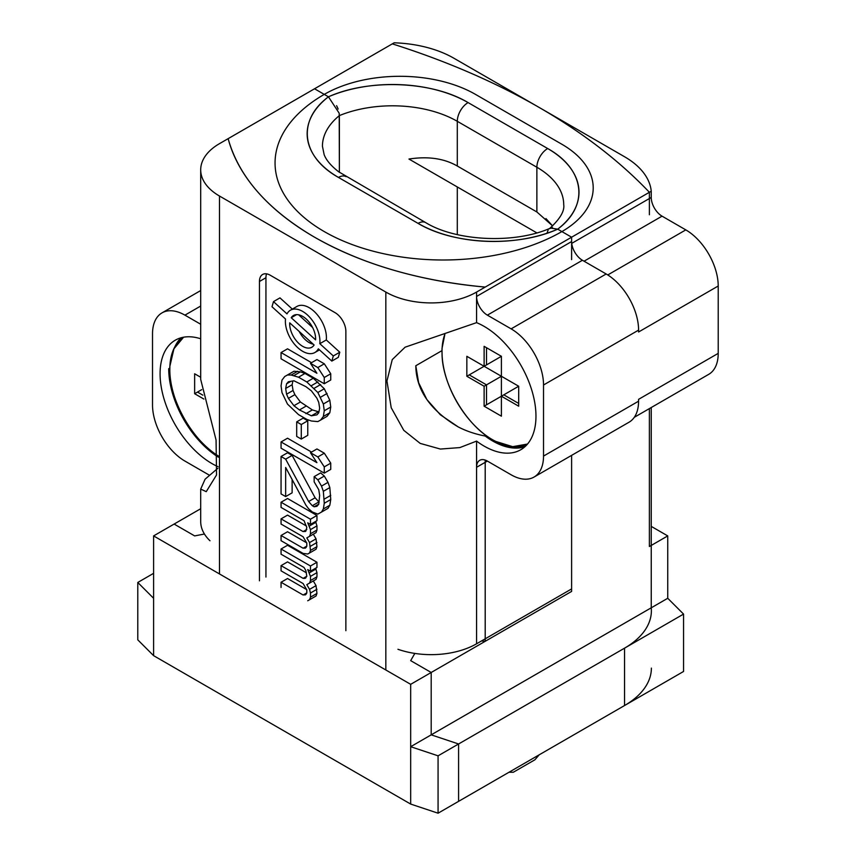 <?xml version="1.0" encoding="UTF-8"?>
<svg xmlns="http://www.w3.org/2000/svg" width="856" height="856" viewBox="0 0 856 856"><rect width="100%" height="100%" fill="white"/><g stroke="black" fill="none" stroke-linecap="round" stroke-linejoin="round"><path stroke-width="1.28" d="M394.167 42.8L219.489 143.648A64.157 37.043 0 0 0 200.7 169.841A64.157 37.043 0 0 0 219.489 196.035L385.831 292.067A64.157 37.043 0 0 0 476.567 292.067L651.245 191.22A91.656 52.912 0 0 0 624.548 156.744L453.883 58.219A91.656 52.912 0 0 0 394.167 42.8M200.7 508.721L153.599 535.91L200.7 508.721L174.121 524.065L194.644 535.91L204.434 534.026M651.245 191.22L651.245 197.458A15.28 8.817 -120 0 0 662.052 216.161L584.038 261.208M481.468 640.962A307.122 177.31 0 0 0 485.202 641.305L410.677 684.329L410.677 746.7L667.744 598.28L667.744 535.91L649.383 546.513L649.383 408.601L649.383 546.513L667.744 535.91L651.245 526.387L667.744 535.91L667.744 598.28L410.677 746.7L438.069 755.827L683.559 614.094L683.559 671.468L683.559 614.094L667.744 598.28L683.559 614.094L438.069 755.827L438.069 813.2L410.677 804.073L153.599 655.653L137.784 639.839L137.784 582.465L153.599 598.28L137.784 582.465L137.784 639.839L153.599 655.653L153.599 535.91L153.599 655.653L410.677 804.073L438.069 813.2L438.069 755.827L410.677 746.7L410.677 804.073L410.677 684.329L153.599 535.91L410.677 684.329L571.615 591.421L571.615 588.917L476.567 643.798L476.567 441.097L459.875 447.581L440.391 449.058L420.189 443.397L403.765 430.322L391.213 407.734L386.944 380.974L392.262 359.595L405.113 347.183L476.567 322.648L476.567 296.444L571.615 241.563A15.28 8.817 -120 0 0 582.422 260.267L606.176 273.984A45.828 26.461 60 0 1 638.587 330.116L543.528 384.997A45.828 26.461 -120 0 0 511.128 328.865L487.364 315.147A15.28 8.817 60 0 1 476.567 296.444L476.567 292.067M651.245 407.531L651.245 607.803L431.199 734.844L431.199 672.484L571.615 591.41L571.615 455.36L571.615 591.421M543.528 456.077L638.565 401.197A45.828 26.461 60 0 1 629.096 422.179L534.037 477.06A45.828 26.461 -120 0 0 543.528 456.077L543.528 384.997M651.245 607.803A91.656 52.912 180 0 1 651.384 610.745A91.656 52.912 180 0 1 624.548 648.163L458.591 743.982L431.199 734.844M651.384 668.119A91.656 52.912 180 0 1 624.548 705.537L458.591 801.355L458.591 743.982M634.317 417.3L708.725 374.34A45.828 26.461 -120 0 0 718.216 353.368L718.216 286.011A45.828 26.461 -120 0 0 685.806 229.889L662.052 216.161M414.839 653.417L410.677 660.639L431.199 672.484M508.967 772.262L513.29 772.262L534.893 759.796L539.216 754.799M217.873 468.253L205.098 479.189L200.7 489.076L200.7 521.561A64.157 37.043 0 0 0 209.988 540.767M397.933 649.276A64.157 37.043 0 0 0 476.567 643.798M200.7 489.076L206.243 491.654L216.547 474.962L216.065 440.005L200.7 379.443L200.7 169.841M345.867 630.701L345.867 331.358A15.28 8.817 -120 0 0 335.06 312.654L270.25 275.236A15.28 8.817 -120 0 0 262.621 274.476A15.28 8.817 -120 0 0 259.454 281.474L259.454 580.807M200.7 324.253L184.928 315.147A45.828 26.461 -120 0 0 162.009 312.879A45.828 26.461 -120 0 0 152.518 333.861L152.518 404.942A45.828 26.461 -120 0 0 184.928 461.074L208.682 474.791A15.28 8.817 60 0 1 208.982 474.962M218.066 466.691A73.327 42.329 60 0 1 160.083 373.772A73.327 42.329 60 0 1 175.266 340.207A73.327 42.329 60 0 1 200.7 338.773M476.567 322.648A73.327 42.329 60 0 1 530.442 386.088A73.327 42.329 60 0 1 520.79 449.732A73.327 42.329 60 0 1 476.567 441.097M487.364 461.074L476.567 467.301A15.28 8.817 60 0 1 479.724 460.314A15.28 8.817 60 0 1 487.364 461.074L511.128 474.791A45.828 26.461 -120 0 0 534.037 477.06M181.065 337.778A73.327 42.329 -120 0 0 174.892 346.755M197.501 392.08L202.872 395.172M469.227 374.885L486.508 384.868L486.508 404.824M503.788 394.841L518.693 403.444M486.508 347.707L486.508 364.913L501.402 356.31L501.402 376.265L486.508 384.868M266.58 273.856A15.28 8.817 -120 0 0 265.938 277.729L265.938 577.072M324.264 383.745L330.748 380L330.748 373.762L324.306 363.811L316.955 359.563L310.471 363.308L316.913 373.259L281.057 352.565L281.057 358.803L324.264 383.745L324.264 377.507L317.833 367.556L310.471 363.308M311.552 362.687L287.541 348.82L281.057 352.565M320.583 420.082L327.067 416.337L329.828 412.731L330.748 407.028L329.828 400.255L324.306 388.763L313.275 378.234L305.004 373.451L300.403 371.846L293.972 371.247L284.738 376.512L281.977 380.118L281.057 385.821L281.977 392.594L287.488 404.086L298.519 414.614L306.801 419.397L311.391 421.002L317.833 421.601L320.583 420.082L323.343 416.476L324.264 410.762L323.343 404L317.833 392.497L306.801 381.979L298.519 377.196L291.168 375.035L287.488 374.981L284.738 376.512M301.28 439.075L307.764 435.33L307.764 420.778L303.163 418.124L296.69 421.869L296.69 436.421L301.28 439.075L301.28 424.523L296.69 421.869M324.264 473.133L330.748 469.388L330.748 463.15L324.306 453.199L316.955 448.951L310.471 452.696L316.913 462.647L281.057 441.953L281.057 448.18L324.264 473.133L324.264 466.895L317.833 456.944L310.471 452.696M311.552 452.075L287.541 438.208L281.057 441.953M319.149 502.194L315.115 497.785L292.131 455.413L287.541 452.76L281.057 456.505L281.057 493.923L285.658 496.576L285.658 467.472L305.881 505.126L308.631 508.796L312.312 511.963L317.833 514.103L321.503 512.07L323.343 508.978L324.264 503.275L323.343 491.312L321.503 486.09L317.833 479.809L314.152 476.642L314.152 481.842L318.742 489.696L319.663 495.421L318.742 504.248L316.913 506.303L314.152 506.784L312.312 505.725L308.631 501.52L285.658 459.158L281.057 456.505M285.658 496.576L292.131 492.831L292.131 479.542M321.503 512.07L327.987 508.336L329.828 505.233L330.748 499.53L329.828 487.567L327.987 482.345L324.306 476.064L320.636 472.908L314.152 476.642M306.427 526.023L287.541 515.119L281.057 518.864L281.057 524.065L303.12 536.798L306.801 543.079L306.801 546.192L305.881 547.744L303.12 548.225L281.057 535.492L281.057 540.692L303.12 553.425L307.711 554.003L309.551 552.987L310.471 550.397L309.551 542.586L306.801 537.878L309.551 536.359L310.471 533.77L310.471 529.607L307.711 522.823L310.471 524.418L310.471 519.218L281.057 502.237L281.057 507.426L304.041 520.694L306.801 527.489L305.881 531.116L303.12 531.597L281.057 518.864M306.705 542.822L287.541 531.747L281.057 535.492M309.551 552.987L316.035 549.242L316.955 546.652L316.035 538.852L313.307 534.187M309.551 536.359L316.035 532.614L316.955 530.025L316.955 525.873L315.586 521.465M310.471 524.418L316.955 520.673L316.955 515.473L287.541 498.492L281.057 502.237M306.427 572.803L287.541 561.889L281.057 565.634L281.057 570.834L303.12 583.567L306.801 589.848L306.801 592.973L305.881 594.513L303.12 595.006L281.057 582.262L281.057 587.462M306.705 589.591L287.541 578.528L281.057 582.262M307.711 600.773L316.035 596.011L316.955 593.433L316.035 585.622L313.307 580.957M309.551 599.756L310.471 597.167L310.471 593.015L309.551 589.367L306.801 584.648L316.035 579.384L316.955 576.794L316.955 572.643L315.586 568.234M309.551 583.129L310.471 580.539L310.471 576.377L307.711 569.593L310.471 571.187L316.955 567.442L316.955 562.242L287.541 545.261L281.057 549.006L281.057 554.207L304.041 567.475L305.881 570.61L306.801 576.334L304.961 578.399L303.12 578.367L281.057 565.634M331.828 361.093L338.302 357.359L339.789 352.223L326.296 339.96A24.439 14.113 -120 0 0 316.72 314.056A24.439 14.113 -120 0 0 296.925 306.448L290.441 310.193A24.439 14.113 -120 0 0 286.995 313.885L273.492 301.622L272.005 306.758L285.508 319.02A24.439 14.113 -120 0 0 295.085 344.915A24.439 14.113 -120 0 0 314.88 352.522A24.439 14.113 -120 0 0 318.325 348.831L331.828 361.093L333.316 355.957L319.812 343.695A24.439 14.113 -120 0 0 310.236 317.801A24.439 14.113 -120 0 0 290.441 310.193M292.324 309.102L279.976 297.877L273.492 301.622M318.924 411.886L312.354 409.928L300.403 401.988L294.892 394.637L293.052 390.464L292.131 384.729L292.88 380.963M312.622 327.538L298.605 314.805M299.183 331.443A18.329 10.582 -120 0 0 313.2 344.176M324.306 363.811L317.833 367.556M330.748 373.762L324.264 377.507M305.881 386.645L311.391 390.86L316.913 398.211L318.742 402.384L319.663 408.109L318.742 412.785L316.913 414.839L311.391 415.813L299.44 409.949L293.929 405.723L288.408 398.382L286.567 394.199L285.658 388.474L286.567 383.809L288.408 381.755L293.929 380.781L305.881 386.645M310.471 571.187L310.471 565.987L281.057 549.006M313.275 378.234L306.801 381.979M305.004 373.451L298.519 377.196M317.876 381.926L311.391 385.671M320.636 384.558L314.152 388.303M324.306 388.763L317.833 392.497M327.067 393.471L320.583 397.216M329.828 400.255L323.343 404M330.748 407.028L324.264 410.762M329.828 412.731L323.343 416.476M293.972 371.247L287.488 374.981M297.653 371.29L291.168 375.035M300.403 371.846L293.929 375.581M290.89 381.316L286.567 383.809M292.131 384.729L285.658 388.474M293.052 390.464L286.567 394.199M294.892 394.637L288.408 398.382M300.403 401.988L293.929 405.723M305.924 406.204L299.44 409.949M312.354 409.928L305.881 413.662M317.876 412.068L311.391 415.813M307.764 420.778L301.28 424.523M324.306 453.199L317.833 456.944M330.748 463.15L324.264 466.895M292.131 455.413L285.658 459.158M315.115 497.785L308.631 501.52M318.796 501.98L312.312 505.725M318.774 504.12L314.152 506.784M324.306 476.064L317.833 479.809M327.987 482.345L321.503 486.09M329.828 487.567L323.343 491.312M330.748 495.367L324.264 499.112M330.748 499.53L324.264 503.275M329.828 505.233L323.343 508.978M316.955 515.473L310.471 519.218M316.035 522.224L309.551 525.959M316.955 525.873L310.471 529.607M316.955 530.025L310.471 533.77M316.035 538.852L309.551 542.586M316.955 542.501L310.471 546.235M316.955 546.652L310.471 550.397M306.801 546.107L303.12 548.225M305.902 547.712L304.961 548.257M306.801 529.479L303.12 531.597M305.902 531.084L304.961 531.619M316.955 562.242L310.471 565.987M316.035 568.994L309.551 572.728M316.955 572.643L310.471 576.377M316.955 576.794L310.471 580.539M316.035 585.622L309.551 589.367M316.955 589.27L310.471 593.015M316.955 593.433L310.471 597.167M306.801 592.876L303.12 595.006M305.902 594.481L304.961 595.027M306.801 576.249L303.12 578.367M305.902 577.853L304.961 578.399M339.789 352.223L333.316 355.957M326.296 339.96L319.812 343.695M315.586 339.864L291.222 317.726A18.329 10.582 60 0 1 293.49 315.479A18.329 10.582 60 0 1 308.032 320.84A18.329 10.582 60 0 1 315.586 339.864M289.724 322.851L314.099 345A18.329 10.582 60 0 1 311.83 347.236A18.329 10.582 60 0 1 297.289 341.876A18.329 10.582 60 0 1 289.724 322.851M296.572 314.634L291.222 317.726M183.591 337.21L173.95 348.767L169.884 366.165L169.798 372.253C170.579 401.646 192.589 440.102 217.734 455.595L218.323 455.948M203.878 399.057L194.644 393.728L194.644 373.772L200.7 377.261L194.644 373.772L194.644 393.728L203.878 399.057M218.323 455.981A71.797 41.452 60 0 1 169.798 369.407L169.798 369.407A71.797 41.452 60 0 1 183.58 337.21M314.537 88.778L228.135 138.661C238.781 176.818 267.586 209.656 314.537 237.198C362.238 264.301 419.13 280.939 485.202 287.081A307.122 177.31 180 0 1 228.135 138.661L314.537 88.778L328.447 96.803C369.268 78.474 432.237 81.085 468.093 102.592L547.68 148.537L468.093 102.592A15.28 8.817 120 0 0 460.453 110.659A15.28 8.817 120 0 0 457.297 121.306L536.873 167.252A15.28 8.817 -60 0 1 540.04 156.605A15.28 8.817 -60 0 1 547.68 148.537C584.937 169.242 589.463 205.601 557.705 229.162C516.885 247.502 453.926 244.891 418.06 223.373L338.473 177.427C301.216 156.723 296.7 120.375 328.447 96.803L339.201 113.238L339.383 172.324L339.383 115.592A91.656 52.912 180 0 1 457.297 121.306A15.28 8.817 -60 0 1 468.093 102.592A106.925 61.739 0 0 0 328.447 96.803L314.537 88.767L392.315 43.87A649.212 374.821 180 0 1 649.383 192.29L649.383 214.749L649.383 192.29C619.616 161.014 582.893 132.744 539.216 107.482C495.464 82.262 446.5 61.054 392.315 43.87L314.537 88.778L328.447 96.803A106.925 61.739 0 0 0 338.473 177.427A15.28 8.817 -60 0 1 346.113 176.668L346.113 176.668A15.28 8.817 120 0 0 338.473 177.427L418.06 223.373A15.28 8.817 -60 0 1 425.7 222.614L338.58 171.724C330.94 165.743 326.115 160.019 324.124 154.561L322.434 146.237A91.656 52.912 180 0 1 339.383 115.592A91.656 52.912 0 0 0 322.434 146.248M336.643 105.759L337.938 108.552M201.695 389.651L194.644 393.728L201.695 389.651M481.479 640.962L485.202 641.305L485.202 460.079L485.202 641.305L571.615 591.41M415.802 365.737L442.017 350.607L415.802 365.737C416.123 389.94 430.258 410.334 458.217 426.919C466.178 431.06 475.176 434.099 485.202 436.036A73.327 42.329 -120 0 0 524.995 446.672L506.303 446.779L485.202 436.036C475.273 434.131 466.274 431.092 458.217 426.919L440.316 414.743L426.844 399.506L418.627 382.696L415.802 365.812M168.718 368.701L169.82 368.069L168.718 368.701A73.327 42.329 -120 0 0 218.376 457.179L199.234 440.883L183.184 418.531L172.463 393.204L168.718 368.776M349.28 183.666L418.252 223.48L349.28 183.666A91.656 52.912 0 0 1 349.141 183.58M137.784 582.465L153.599 573.327L137.784 582.465M438.069 813.2L683.559 671.468L438.069 813.2M563.719 204.67A91.656 52.912 0 0 0 536.873 167.252L536.873 211.967L457.297 166.021L536.873 211.967L536.873 167.252L457.297 121.306L457.297 166.021C444.05 158.424 427.936 156.102 408.954 159.045L536.808 232.864L408.954 159.045C428.021 156.113 444.125 158.435 457.297 166.021L457.297 121.306A91.656 52.912 0 0 0 339.383 115.592L339.383 115.517M457.297 234.608L457.297 186.961L457.297 234.608M536.873 211.967L552.623 225.931L545.957 218.58M549.285 228.83C559.92 219.125 564.735 211.068 563.719 204.659A91.656 52.912 0 0 0 536.873 167.252A15.28 8.817 -60 0 1 547.68 148.537A106.925 61.739 180 0 1 557.705 229.162L571.615 237.198L649.383 192.29L571.615 237.198L557.705 229.162L571.615 237.198L485.202 287.081L571.615 237.198L571.615 259.646M501.402 416.177L484.122 406.193L501.402 396.221L501.402 416.177L501.402 396.221L518.693 386.238L501.402 396.221L501.402 376.265L518.693 386.238L518.693 406.193L501.402 396.221L518.693 406.193L518.693 386.238L501.402 376.265L484.122 386.238L466.841 376.265L466.841 356.31L484.122 366.282L484.122 346.327L501.402 356.31L484.122 366.282L501.402 356.31L484.122 346.327L484.122 366.282L466.841 376.265L484.122 366.282L501.402 376.265L466.841 356.31L466.841 376.265L484.122 386.238L484.122 406.193L501.402 416.177M546.941 233.249L548.129 230.093L546.941 233.249M549.541 228.627L552.505 227.664L549.509 228.659M444.745 334.503A71.797 41.452 -120 0 0 441.996 351.944L442.028 351.923A71.797 41.452 -120 0 0 472.608 423.42A71.797 41.452 -120 0 0 527.531 444.039L512.68 446.672L495.357 441.3L489.932 438.229C464.776 422.49 442.691 384.13 442.06 354.823L441.996 348.649L444.831 334.482M501.402 376.265L501.402 396.221L484.122 406.193L484.122 386.238L501.402 376.265L501.402 356.31M571.615 241.563L571.615 237.198M336.601 105.673L338.131 109.076M418.06 223.373A15.28 8.817 -60 0 1 425.7 222.614C455.82 241.21 514.659 244.153 550.515 228.092L557.705 229.162A106.925 61.739 180 0 1 418.06 223.373M324.264 94.385A106.925 61.739 180 0 1 475.487 94.385L561.9 144.279A106.925 61.739 180 0 1 561.9 231.58A168.033 97.017 180 0 1 324.264 231.58A168.033 97.017 180 0 1 324.264 94.385M651.245 197.458L571.722 243.371M624.548 648.163L624.548 705.537M219.489 573.948L219.489 196.035M385.831 669.991L385.831 292.067M200.7 306.041L184.928 315.147M582.422 260.267L487.364 315.147M606.176 273.984L511.128 328.865M638.565 330.106L638.587 331.989L718.216 286.011M638.565 401.197L638.587 399.335L718.216 353.368M607.76 274.947L685.806 229.889M259.454 281.474L265.938 277.729M200.7 290.548L162.009 312.879M319.47 349.879L314.88 352.522"/></g></svg>
